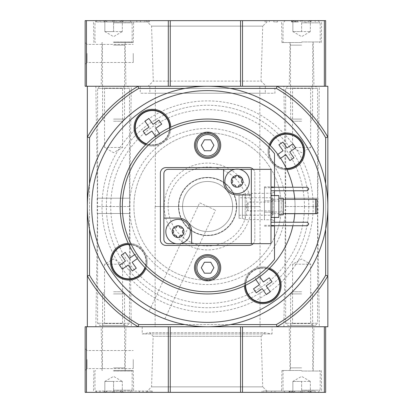 <?xml version="1.0" encoding="UTF-8"?>
<svg xmlns="http://www.w3.org/2000/svg" width="413" height="413" viewBox="0 0 413 413"><rect width="100%" height="100%" fill="white"/><g stroke="black" fill="none" stroke-linecap="round" stroke-linejoin="round"><path stroke-width="0.31" stroke-dasharray="2.06 1.55" d="M230.423 324.572A120.255 120.255 0 0 1 89.523 183.671A120.255 120.255 0 0 1 327.85 206.5A120.255 120.255 0 0 1 230.423 324.572L184.766 324.572M148.979 311.505C148.36 311.598 165.154 319.43 164.833 318.898C165.169 319.435 148.365 311.598 148.979 311.505L199.665 202.804L215.519 210.196L199.665 202.804M274.5 259.369L274.5 153.631M274.5 187.259L274.5 190.76M274.5 195.566L274.5 217.434M274.5 222.24L274.5 225.741M274.5 192.091L274.5 200.816L264.444 200.816L274.5 200.816L274.5 226.179L274.5 212.184L264.444 212.184L274.5 212.184L274.5 186.821L274.5 192.091L271.878 193.238L271.878 200.816M271.878 212.184L271.878 219.762L264.444 219.762L264.444 193.238L271.878 193.238M264.444 219.762L264.444 186.821L274.5 186.821M271.878 219.762L274.5 220.909M253.236 169.33A5.684 5.684 0 0 1 254.821 173.264A5.684 5.684 0 0 0 249.137 167.58L166.052 167.58A5.684 5.684 0 0 0 160.368 173.264L160.368 239.736A5.684 5.684 0 0 0 166.052 245.42L249.137 245.42A5.684 5.684 0 0 0 254.821 239.736L254.821 173.264L254.821 239.736A5.684 5.684 0 0 1 253.236 243.67M145.861 268.45A87.458 87.458 0 0 1 170.77 127.168A87.458 87.458 0 0 1 269.544 268.233A87.458 87.458 0 0 1 145.861 268.45A18.368 18.368 0 0 0 147.152 261.682A18.368 18.368 0 0 1 119.605 277.588A18.368 18.368 0 0 1 119.605 245.776A18.368 18.368 0 0 1 147.152 261.682A18.368 18.368 0 0 0 128.262 243.324M292.91 225.741A87.458 87.458 0 0 0 293.622 222.24M294.753 213.717A87.458 87.458 0 0 0 294.753 199.283M293.622 190.76A87.458 87.458 0 0 0 292.91 187.259M327.85 86.245L276.984 86.245L276.395 88.428A136.657 136.657 0 0 1 325.661 137.694L327.85 137.106L327.85 86.245M138.789 88.428L138.2 86.245L276.984 86.245A138.84 138.84 0 0 1 327.85 137.106A138.84 138.84 0 0 0 276.984 86.245L325.661 86.245L325.661 20.65L85.15 20.65L85.15 86.245L170.254 86.245L87.339 86.245L87.339 137.106A138.84 138.84 0 0 1 138.2 86.245A138.84 138.84 0 0 0 87.339 137.106L89.523 137.694A136.657 136.657 0 0 1 138.789 88.428L276.395 88.428M319.321 86.245L283.901 86.245L319.321 86.245L317.571 206.5L285.651 206.5L317.571 206.5L319.321 326.755L283.901 326.755L319.321 326.755M131.288 86.245L95.862 86.245L131.288 86.245L129.537 206.5L97.613 206.5L129.537 206.5L131.288 326.755L95.862 326.755L131.288 326.755M274.934 86.245L140.25 86.245L274.934 86.245L274.934 93.24L140.25 93.24L274.934 93.24M259.849 86.245L155.334 86.245L259.849 86.245L259.849 206.5L155.334 206.5L259.849 206.5M265.316 86.245L149.873 86.245L265.316 86.245L265.316 93.24L149.873 93.24L265.316 93.24M230.423 88.428L184.766 88.428M89.523 275.306L87.339 275.894A138.84 138.84 0 0 0 138.2 326.755A138.84 138.84 0 0 1 87.339 275.894L87.339 326.755L138.2 326.755L138.789 324.572A136.657 136.657 0 0 1 89.523 275.306L89.523 137.694M138.2 86.245A138.84 138.84 0 0 0 87.339 137.106L87.339 275.894A138.84 138.84 0 0 0 138.2 326.755L327.85 326.755L327.85 275.894L325.661 275.306L325.661 137.694M325.661 275.306A136.657 136.657 0 0 1 276.395 324.572L276.984 326.755A138.84 138.84 0 0 0 327.85 275.894L327.85 137.106A138.84 138.84 0 0 0 276.984 86.245M138.789 324.572L276.395 324.572M260.066 326.755L155.118 326.755L260.066 326.755L260.066 206.5L155.118 206.5L260.066 206.5M327.85 275.894A138.84 138.84 0 0 1 276.984 326.755A138.84 138.84 0 0 0 327.85 275.894M325.661 229.329L325.661 183.671M89.523 229.329L89.523 183.671M308.826 206.5A101.231 101.231 0 0 1 156.976 294.17A101.231 101.231 0 0 1 156.976 118.83A101.231 101.231 0 0 1 308.826 206.5A101.231 101.231 0 0 1 156.976 294.17A101.231 101.231 0 0 1 156.976 118.83A101.231 101.231 0 0 1 308.826 206.5A101.231 101.231 0 0 1 156.976 294.17A101.231 101.231 0 0 1 156.976 118.83A101.231 101.231 0 0 1 308.826 206.5M281.279 206.5A73.684 73.684 0 0 1 170.75 270.314A73.684 73.684 0 0 1 170.75 142.686A73.684 73.684 0 0 1 281.279 206.5A73.684 73.684 0 0 1 170.75 270.314A73.684 73.684 0 0 1 170.75 142.686A73.684 73.684 0 0 1 281.279 206.5M236.675 206.5A29.08 29.08 0 0 1 193.052 231.683A29.08 29.08 0 0 1 193.052 181.317A29.08 29.08 0 0 1 236.675 206.5A29.08 29.08 0 0 1 193.052 231.683A29.08 29.08 0 0 1 193.052 181.317A29.08 29.08 0 0 1 236.675 206.5M232.617 206.5A25.023 25.023 0 0 1 195.081 228.172A25.023 25.023 0 0 1 195.081 184.828A25.023 25.023 0 0 1 232.617 206.5A25.023 25.023 0 0 1 195.081 228.172A25.023 25.023 0 0 1 195.081 184.828A25.023 25.023 0 0 1 232.617 206.5M236.36 206.5A28.765 28.765 0 0 1 193.212 231.414A28.765 28.765 0 0 1 193.212 181.586A28.765 28.765 0 0 1 236.36 206.5M281.139 285.306A18.368 18.368 0 0 1 253.592 301.211A18.368 18.368 0 0 1 253.592 269.4A18.368 18.368 0 0 1 281.139 285.306M269.544 268.233A18.368 18.368 0 0 0 244.413 285.832M280.267 285.306A17.491 17.491 0 0 1 254.026 300.452A17.491 17.491 0 0 1 254.026 270.159A17.491 17.491 0 0 1 280.267 285.306M245.281 285.419A17.491 17.491 0 0 1 268.863 268.909A17.491 17.491 0 0 0 245.281 285.419M255.771 279.493L255.286 278.806L259.225 276.044L259.71 276.736M304.768 151.318A18.368 18.368 0 0 1 277.216 167.224A18.368 18.368 0 0 1 277.216 135.412A18.368 18.368 0 0 1 304.768 151.318M269.328 144.55A18.368 18.368 0 0 0 286.921 169.676M303.891 151.318A17.491 17.491 0 0 1 277.655 166.47A17.491 17.491 0 0 1 277.655 136.171A17.491 17.491 0 0 1 303.891 151.318M286.514 168.809A17.491 17.491 0 0 1 270.004 145.226A17.491 17.491 0 0 0 286.514 168.809M280.587 158.324L279.9 158.809L277.138 154.865L277.83 154.385M145.639 144.767A18.368 18.368 0 0 0 170.781 127.694A18.368 18.368 0 0 1 143.228 143.6A18.368 18.368 0 0 1 143.228 111.789A18.368 18.368 0 0 1 170.781 127.694A18.368 18.368 0 0 0 170.77 127.168M169.903 127.694A17.491 17.491 0 0 1 143.667 142.841A17.491 17.491 0 0 1 143.667 112.548A17.491 17.491 0 0 1 169.903 127.694A17.491 17.491 0 0 1 146.321 144.091A17.491 17.491 0 0 0 169.903 127.581A17.491 17.491 0 0 1 169.903 127.694M159.418 133.507L159.903 134.194L155.959 136.956L155.479 136.264M146.279 261.682A17.491 17.491 0 0 1 120.044 276.829A17.491 17.491 0 0 1 120.044 246.53A17.491 17.491 0 0 1 145.185 267.774A17.491 17.491 0 0 0 128.67 244.191A17.491 17.491 0 0 1 146.279 261.682M134.597 254.676L135.288 254.191L138.045 258.135L137.359 258.615M286.989 147.968L282.853 142.062L278.909 144.818L283.05 150.73L277.138 154.865L279.9 158.809L285.806 154.668L289.947 160.58L293.886 157.823L289.75 151.912L295.662 147.771L292.9 143.832L286.989 147.968M153.001 124.344L148.866 118.433L144.922 121.195L149.062 127.101L143.151 131.241L145.913 135.18L151.824 131.045L155.959 136.956L159.903 134.194L155.763 128.283L161.674 124.148L158.912 120.204L153.001 124.344M129.377 258.332L125.237 252.42L121.298 255.177L125.438 261.088L119.527 265.229L122.284 269.168L128.195 265.032L132.336 270.938L136.275 268.182L132.134 262.27L138.045 258.135L135.288 254.191L129.377 258.332M263.365 281.955L259.225 276.044L255.286 278.806L259.426 284.717L253.515 288.852L256.272 292.796L262.183 288.656L266.323 294.567L270.262 291.805L266.122 285.899L272.033 281.759L269.276 277.82L263.365 281.955M220.712 145.278A13.118 13.118 0 0 1 201.033 156.641A13.118 13.118 0 0 1 201.033 133.915A13.118 13.118 0 0 1 220.712 145.278M219.618 145.278A12.023 12.023 0 0 1 201.58 155.696A12.023 12.023 0 0 1 201.58 134.865A12.023 12.023 0 0 1 219.618 145.278M220.712 267.722A13.118 13.118 0 0 1 201.033 279.085A13.118 13.118 0 0 1 201.033 256.359A13.118 13.118 0 0 1 220.712 267.722M219.618 267.722A12.023 12.023 0 0 1 201.58 278.135A12.023 12.023 0 0 1 201.58 257.304A12.023 12.023 0 0 1 219.618 267.722M210.749 262.255L204.435 262.255L201.281 267.722L204.435 273.189L210.749 273.189L213.903 267.722L210.749 262.255M210.749 139.811L204.435 139.811L201.281 145.278L204.435 150.745L210.749 150.745L213.903 145.278L210.749 139.811M273.189 198.627L273.189 214.373L273.189 198.627L272.312 197.755L272.312 215.245L272.312 197.755L239.081 197.755L239.081 215.245L239.081 197.755M239.081 194.693L239.081 218.307L239.081 194.693L242.39 194.693L242.39 218.307L242.39 194.693L245.198 193.382L245.198 219.618L245.198 193.382L264.444 193.382L264.444 219.618L264.444 193.382M264.444 193.238L264.444 186.821M264.444 225.338L274.5 225.338M264.444 187.662L274.5 187.662M151.122 391.039L100.018 391.039L100.018 392.35L95.646 392.35L152.294 392.35L100.018 392.35L100.018 391.039L95.646 391.039L95.646 392.35L95.646 391.039L152.294 391.039L151.122 391.039L151.122 392.35M86.462 392.35L86.462 326.755L85.15 326.755L85.15 392.35L168.303 392.35L168.303 326.755L170.254 326.755L138.2 326.755M276.984 326.755L325.661 326.755L325.661 392.35L168.303 392.35M268.223 392.35L146.094 392.35L268.223 392.35L262.735 386.862L151.576 386.862L262.735 386.862L261.155 336.285L153.156 336.285L261.155 336.285L264.759 332.677L149.552 332.677L264.759 332.677L272.095 333.972L142.217 333.972L272.095 333.972L272.095 326.755L142.217 326.755L272.095 326.755M301.614 392.35L281.552 392.35L301.614 392.35C298.713 390.59 295.801 390.59 292.863 392.35C292.863 390.59 292.863 390.59 292.863 392.35C292.863 390.59 292.863 390.59 292.863 392.35L291.511 392.35L292.863 392.35C295.76 390.59 298.676 390.59 301.614 392.35L292.863 392.35L301.614 392.35C304.51 390.59 307.422 390.59 310.359 392.35C307.463 390.59 304.546 390.59 301.614 392.35L285.213 392.35L301.614 392.35L301.614 381.416L292.863 381.416L310.359 381.416L301.614 381.416L301.614 392.35M113.575 392.35L133.636 392.35L113.575 392.35C110.679 390.59 107.762 390.59 104.83 392.35C104.83 390.59 104.83 390.59 104.83 392.35C104.83 390.59 104.83 390.59 104.83 392.35L103.477 392.35L104.83 392.35C107.726 390.59 110.643 390.59 113.575 392.35L104.83 392.35L113.575 392.35C116.471 390.59 119.388 390.59 122.32 392.35C119.424 390.59 116.507 390.59 113.575 392.35L129.971 392.35L97.179 392.35L113.575 392.35L113.575 381.416L104.83 381.416L122.32 381.416L113.575 381.416L113.575 392.35M263.189 392.35L310.793 392.35L263.189 392.35L263.189 391.039L271.274 391.039L271.274 392.35M263.189 391.039L315.165 391.039L315.165 392.35L310.793 392.35L315.165 392.35L315.165 391.039L271.274 391.039M85.15 359.553L85.15 348.618L85.15 359.553M86.462 326.755L168.303 326.755M170.254 326.755L242.514 326.755L170.254 326.755L170.254 392.35M325.661 326.755L324.35 326.755L324.35 392.35M113.575 326.755L125.929 326.755L113.575 326.755M301.614 326.755L289.26 326.755L301.614 326.755M301.614 370.487L281.934 370.487L301.614 370.487M113.575 370.487L133.254 370.487L113.575 370.487M87.045 359.553L87.045 368.592L87.045 359.553M133.254 359.553L133.254 368.592L133.254 359.553M290.096 391.039L288.93 391.039L288.93 392.35L288.93 391.039L290.241 391.039L290.241 392.35L288.93 392.35L291.552 392.35L290.241 392.35L290.241 391.039L290.096 392.35M290.241 391.039L290.241 392.35L290.241 391.039L291.552 391.039L291.552 392.35L291.552 391.039L290.241 391.039M122.32 392.35C122.32 390.59 122.32 390.59 122.32 392.35C122.32 390.59 122.32 390.59 122.32 392.35L123.673 392.35L122.32 392.35L122.32 381.416L122.32 392.35M113.575 390.161L132.16 390.161L113.575 390.161M113.575 371.034L132.16 371.034L113.575 371.034M113.575 367.859L124.509 367.859L113.575 367.859M113.575 293.917L124.509 293.917L113.575 293.917M113.575 291.774L122.362 291.774L113.575 291.774M104.83 381.416L104.83 392.35L104.83 381.416L113.575 376.367L122.32 381.416M310.359 392.35C310.359 390.59 310.359 390.59 310.359 392.35C310.359 390.59 310.359 390.59 310.359 392.35L311.712 392.35L310.359 392.35L310.359 381.416L310.359 392.35M301.614 390.161L320.199 390.161L301.614 390.161M301.614 371.034L320.199 371.034L301.614 371.034M301.614 367.859L290.68 367.859L301.614 367.859M301.614 293.917L290.68 293.917L301.614 293.917M301.614 291.774L292.822 291.774L301.614 291.774M292.863 381.416L292.863 392.35L292.863 381.416L301.614 376.367L310.359 381.416M127.349 86.245L99.801 86.245L127.349 86.245L129.537 88.428L97.613 88.428L129.537 88.428L129.537 198.194L97.613 198.194L129.537 198.194M124.509 86.245L102.641 86.245L124.509 86.245L122.615 88.139L104.535 88.139L122.615 88.139L122.615 147.467L104.535 147.467L122.615 147.467L113.575 152.686L104.535 147.467L104.535 88.139L102.641 86.245M129.971 198.194L97.179 198.194L129.971 198.194L129.971 213.495L97.179 213.495L129.971 213.495M129.537 213.495L97.613 213.495L129.537 213.495L129.537 323.255L97.613 323.255L129.537 323.255L127.349 325.444L99.801 325.444L127.349 325.444M124.509 325.444L102.641 325.444L124.509 325.444L122.615 323.549L104.535 323.549L122.615 323.549L122.615 264.222L104.535 264.222L122.615 264.222L113.575 259.003L104.535 264.222L104.535 323.549L102.641 325.444M315.387 86.245L287.835 86.245L315.387 86.245L317.571 88.428L285.651 88.428L317.571 88.428L317.571 198.194L285.651 198.194L317.571 198.194M312.543 86.245L290.68 86.245L312.543 86.245L310.648 88.139L292.574 88.139L310.648 88.139L310.648 147.467L292.574 147.467L310.648 147.467L301.614 152.686L292.574 147.467L292.574 88.139L290.68 86.245M318.01 198.194L285.213 198.194L318.01 198.194L318.01 213.495L285.213 213.495L318.01 213.495M317.571 213.495L285.651 213.495L317.571 213.495L317.571 323.255L285.651 323.255L317.571 323.255L315.387 325.444L287.835 325.444L315.387 325.444M312.543 325.444L290.68 325.444L312.543 325.444L310.648 323.549L292.574 323.549L310.648 323.549L310.648 264.222L292.574 264.222L310.648 264.222L301.614 259.003L292.574 264.222L292.574 323.549L290.68 325.444M268.223 20.65L146.094 20.65L268.223 20.65L262.735 26.138L151.576 26.138L262.735 26.138L261.016 81.087L153.295 81.087L261.016 81.087L266.173 86.245L148.138 86.245L266.173 86.245M301.614 20.65L281.552 20.65L301.614 20.65C298.713 22.41 295.801 22.41 292.863 20.65C292.863 22.41 292.863 22.41 292.863 20.65C292.863 22.41 292.863 22.41 292.863 20.65L291.511 20.65L292.863 20.65C295.76 22.41 298.676 22.41 301.614 20.65L292.863 20.65L301.614 20.65C304.51 22.41 307.422 22.41 310.359 20.65C307.463 22.41 304.546 22.41 301.614 20.65L285.213 20.65L301.614 20.65L301.614 31.584L292.863 31.584L310.359 31.584L301.614 31.584L301.614 20.65M113.575 20.65L133.636 20.65L113.575 20.65C110.679 22.41 107.762 22.41 104.83 20.65C104.83 22.41 104.83 22.41 104.83 20.65C104.83 22.41 104.83 22.41 104.83 20.65L103.477 20.65L104.83 20.65C107.726 22.41 110.643 22.41 113.575 20.65L104.83 20.65L113.575 20.65C116.471 22.41 119.388 22.41 122.32 20.65C119.424 22.41 116.507 22.41 113.575 20.65L129.971 20.65L97.179 20.65L113.575 20.65L113.575 31.584L104.83 31.584L122.32 31.584L113.575 31.584L113.575 20.65M277.531 20.65L315.165 20.65L277.531 20.65L277.531 21.961L273.824 21.961L273.824 20.65M148.241 21.961L100.018 21.961L100.018 20.65L95.646 20.65L149.341 20.65L100.018 20.65L100.018 21.961L95.646 21.961L95.646 20.65L95.646 21.961L149.341 21.961L148.241 21.961L148.241 20.65M85.15 53.447L85.15 42.513L85.15 53.447M170.254 86.245L240.557 86.245L170.254 86.245L170.254 20.65M325.661 86.245L324.35 86.245L324.35 20.65M113.575 86.245L125.929 86.245L113.575 86.245M301.614 86.245L289.26 86.245L301.614 86.245M87.045 53.447L87.045 62.487L87.045 53.447M133.254 53.447L133.254 62.487L133.254 53.447M301.614 42.513L281.934 42.513L301.614 42.513M113.575 42.513L133.254 42.513L113.575 42.513M295.476 20.65L295.476 21.961L292.853 21.961L292.853 20.65L296.787 20.65L291.537 20.65L297.474 20.65L293.003 20.65M295.476 21.961L296.787 21.961L296.787 20.65M296.787 21.961L291.537 21.961L291.888 21.961L291.888 20.65L291.888 21.961L295.873 21.961L295.873 20.65M295.873 21.961L291.888 21.961L291.888 20.65M291.888 21.961L297.474 21.961L297.474 20.65L297.474 21.961L293.003 21.961M277.531 21.961L273.824 21.961M315.165 21.961L315.165 20.65L315.165 21.961M122.32 20.65C122.32 22.41 122.32 22.41 122.32 20.65C122.32 22.41 122.32 22.41 122.32 20.65L123.673 20.65L122.32 20.65L122.32 31.584L122.32 20.65M113.575 22.839L132.16 22.839L113.575 22.839M113.575 41.966L132.16 41.966L113.575 41.966M113.575 45.141L124.509 45.141L113.575 45.141M113.575 119.083L124.509 119.083L113.575 119.083M113.575 121.226L122.362 121.226L113.575 121.226M104.83 31.584L104.83 20.65L104.83 31.584L113.575 36.633L122.32 31.584M310.359 20.65C310.359 22.41 310.359 22.41 310.359 20.65C310.359 22.41 310.359 22.41 310.359 20.65L311.712 20.65L310.359 20.65L310.359 31.584L310.359 20.65M301.614 22.839L320.199 22.839L301.614 22.839M301.614 41.966L320.199 41.966L301.614 41.966M301.614 45.141L290.68 45.141L301.614 45.141M301.614 119.083L290.68 119.083L301.614 119.083M301.614 121.226L292.822 121.226L301.614 121.226M292.863 31.584L292.863 20.65L292.863 31.584L301.614 36.633L310.359 31.584M283.246 213.717L271 213.717L271 199.283L316.916 199.283L316.916 213.717L315.604 213.717L315.604 199.283M315.604 213.717L271 213.717L271 199.283L283.246 199.283M271 222.24L271 225.741L307.298 225.741L308.609 224.429L308.609 223.557L307.298 222.24L271 222.24L271 225.741M271 187.259L271 190.76L307.298 190.76L308.609 189.443L308.609 188.571L307.298 187.259L271 187.259L271 190.76M271 217.434L271 195.566L271 217.434M251.321 243.67L271 243.67L271 169.33L168.236 169.33A4.373 4.373 0 0 0 163.863 173.703L163.863 239.297A4.373 4.373 0 0 0 168.236 243.67L251.321 243.67L251.321 169.33M239.416 169.33L234.806 169.33A12.245 12.245 0 0 0 226.913 188.132A12.245 12.245 0 0 0 247.31 188.132A12.245 12.245 0 0 0 234.806 169.33M175.773 243.67L180.378 243.67A12.245 12.245 0 0 0 178.075 219.401A12.245 12.245 0 0 0 175.773 243.67A12.245 12.245 0 0 0 180.378 243.67M191.632 243.67L191.632 231.647A13.557 13.557 0 0 0 178.075 218.09L163.863 218.09M223.557 169.33L223.557 181.353A13.557 13.557 0 0 0 237.108 194.91L251.321 194.91M278.873 217.434L278.873 195.566M278.873 198.194L278.873 214.806L278.873 198.194M283.246 214.806L283.246 198.194M283.246 201.033L283.246 211.967L283.246 201.033L272.312 201.033L272.312 211.967L272.312 201.033L271.248 202.096L271.248 210.904L271.248 202.096L248.172 202.096L248.172 210.904L248.172 202.096L245.632 206.5L248.172 210.904L271.248 210.904L272.312 211.967L283.246 211.967M172.995 233.2A2.142 2.142 0 0 0 172.995 230.087A1.224 1.224 0 0 1 174.188 228.022A2.142 2.142 0 0 0 176.883 226.463A1.224 1.224 0 0 1 179.268 226.463A2.142 2.142 0 0 0 181.968 228.022A1.224 1.224 0 0 1 183.16 230.087A2.142 2.142 0 0 0 183.16 233.2A1.224 1.224 0 0 1 181.968 235.265A2.142 2.142 0 0 0 179.268 236.825A1.224 1.224 0 0 1 176.883 236.825A2.142 2.142 0 0 0 174.188 235.265A1.224 1.224 0 0 1 172.995 233.2M232.029 182.913A2.142 2.142 0 0 0 232.029 179.8A1.224 1.224 0 0 1 233.221 177.735A2.142 2.142 0 0 0 235.921 176.175A1.224 1.224 0 0 1 238.301 176.175A2.142 2.142 0 0 0 241.001 177.735A1.224 1.224 0 0 1 242.194 179.8A2.142 2.142 0 0 0 242.194 182.913A1.224 1.224 0 0 1 241.001 184.978A2.142 2.142 0 0 0 238.301 186.537A1.224 1.224 0 0 1 235.921 186.537A2.142 2.142 0 0 0 233.221 184.978A1.224 1.224 0 0 1 232.029 182.913M313.199 206.5A105.604 105.604 0 0 1 154.792 297.959A105.604 105.604 0 0 1 154.792 115.041A105.604 105.604 0 0 1 313.199 206.5M304.453 206.5A96.859 96.859 0 0 1 159.165 290.385A96.859 96.859 0 0 1 159.165 122.615A96.859 96.859 0 0 1 304.453 206.5M283.901 326.755L285.651 206.5A78.057 78.057 0 0 1 168.566 274.098A78.057 78.057 0 0 1 168.566 138.902A78.057 78.057 0 0 1 285.651 206.5L283.901 86.245M250.996 206.5A43.406 43.406 0 0 1 185.891 244.088A43.406 43.406 0 0 1 185.891 168.912A43.406 43.406 0 0 1 250.996 206.5M247.082 206.5A39.488 39.488 0 0 1 187.848 240.696A39.488 39.488 0 0 1 187.848 172.304A39.488 39.488 0 0 1 247.082 206.5M245.632 285.254A17.145 17.145 0 0 1 268.589 269.178M286.348 168.463A17.145 17.145 0 0 1 270.272 145.505M169.557 127.746A17.145 17.145 0 0 1 146.6 143.822M128.841 244.537A17.145 17.145 0 0 1 144.917 267.495M240.557 392.35L240.557 326.755M242.514 392.35L242.514 326.755M289.585 391.039L289.585 392.35M289.802 391.039L289.802 392.35M274.934 391.039L274.934 392.35M310.793 391.039L310.793 392.35L310.793 391.039M266.39 391.039L266.39 392.35M147.921 391.039L147.921 392.35M143.043 391.039L143.043 392.35M139.377 391.039L139.377 392.35M86.462 86.245L86.462 20.65M168.303 86.245L168.303 20.65M240.557 86.245L240.557 20.65M242.514 86.245L242.514 20.65M266.07 21.961L266.07 20.65M310.793 21.961L310.793 20.65L310.793 21.961M269.343 21.961L269.343 20.65M144.968 21.961L144.968 20.65M140.487 21.961L140.487 20.65M136.78 21.961L136.78 20.65M155.334 86.245L155.334 206.5M155.118 206.5L155.118 326.755M95.862 326.755L97.613 206.5L95.862 86.245M140.25 86.245L140.25 93.24M149.873 86.245L149.873 93.24M273.189 214.373L272.312 215.245L239.081 215.245M239.081 218.307L242.39 218.307L245.198 219.618L264.444 219.618M264.444 226.179L274.5 226.179M164.833 318.898L215.519 210.196M142.217 326.755L142.217 333.972L149.552 332.677L153.156 336.285L151.576 386.862L146.094 392.35M281.934 370.487L281.552 392.35M321.288 370.487L321.67 392.35M313.199 370.487L313.963 326.755M290.024 370.487L289.26 326.755M93.896 370.487L93.514 392.35M133.254 370.487L133.636 392.35M125.165 370.487L125.929 326.755M101.985 370.487L101.221 326.755M87.045 350.513L85.15 348.618L87.045 350.513L133.254 350.513L87.045 350.513M87.045 368.592L85.15 370.487L87.045 368.592L133.254 368.592L87.045 368.592M262.018 391.039L262.018 392.35M152.294 391.039L152.294 392.35M122.32 390.997L123.673 392.35M104.83 390.997L103.477 392.35M129.971 392.35L132.16 390.161L132.16 371.034L131.613 370.487M97.179 392.35L94.99 390.161L94.99 371.034L95.537 370.487M104.788 291.774L102.641 293.917L102.424 370.487M122.362 291.774L124.509 293.917L124.726 370.487M310.359 390.997L311.712 392.35M292.863 390.997L291.511 392.35M318.01 392.35L320.199 390.161L320.199 371.034L319.652 370.487M285.213 392.35L283.029 390.161L283.029 371.034L283.571 370.487M292.822 291.774L290.68 293.917L290.463 370.487M310.4 291.774L312.543 293.917L312.765 370.487M99.801 86.245L97.613 88.428L97.613 198.194M97.179 198.194L97.179 213.495M97.613 213.495L97.613 323.255L99.801 325.444M287.835 86.245L285.651 88.428L285.651 198.194M285.213 198.194L285.213 213.495M285.651 213.495L285.651 323.255L287.835 325.444M146.094 20.65L151.576 26.138L153.295 81.087L148.138 86.245M87.045 44.408L85.15 42.513L87.045 44.408L133.254 44.408L87.045 44.408M87.045 62.487L85.15 64.382L87.045 62.487L133.254 62.487L87.045 62.487M290.024 42.513L289.26 86.245M313.199 42.513L313.963 86.245M321.288 42.513L321.67 20.65M281.934 42.513L281.552 20.65M101.985 42.513L101.221 86.245M125.165 42.513L125.929 86.245M133.254 42.513L133.636 20.65M93.896 42.513L93.514 20.65M292.853 21.961L292.853 20.65M291.537 21.961L291.537 20.65M264.97 21.961L264.97 20.65M149.341 21.961L149.341 20.65M122.32 22.003L123.673 20.65M104.83 22.003L103.477 20.65M97.179 20.65L94.99 22.839L94.99 41.966L95.537 42.513M129.971 20.65L132.16 22.839L132.16 41.966L131.613 42.513M122.362 121.226L124.509 119.083L124.726 42.513M104.788 121.226L102.641 119.083L102.424 42.513M310.359 22.003L311.712 20.65M292.863 22.003L291.511 20.65M285.213 20.65L283.029 22.839L283.029 41.966L283.571 42.513M318.01 20.65L320.199 22.839L320.199 41.966L319.652 42.513M310.4 121.226L312.543 119.083L312.765 42.513M292.822 121.226L290.68 119.083L290.463 42.513"/><path stroke-width="0.62" d="M274.5 225.741L274.5 259.369A85.274 85.274 0 0 1 149.687 269.095A85.274 85.274 0 0 1 149.687 143.905A85.274 85.274 0 0 1 274.5 153.631L274.5 187.259M274.5 190.76L274.5 195.566M274.5 217.434L274.5 222.24M220.712 267.722A13.118 13.118 0 0 1 201.033 279.085A13.118 13.118 0 0 1 201.033 256.359A13.118 13.118 0 0 1 220.712 267.722M220.712 145.278A13.118 13.118 0 0 1 201.033 156.641A13.118 13.118 0 0 1 201.033 133.915A13.118 13.118 0 0 1 220.712 145.278M253.236 243.67A5.684 5.684 0 0 1 249.137 245.42L166.052 245.42A5.684 5.684 0 0 1 160.368 239.736L160.368 173.264A5.684 5.684 0 0 1 166.052 167.58L249.137 167.58A5.684 5.684 0 0 1 253.236 169.33M292.91 225.741A87.458 87.458 0 0 1 147.539 270.081A87.458 87.458 0 0 1 147.539 142.919A87.458 87.458 0 0 1 292.91 187.259M293.622 222.24A87.458 87.458 0 0 0 294.753 213.717M294.753 199.283A87.458 87.458 0 0 0 293.622 190.76M210.749 150.745L204.435 150.745L201.281 145.278L204.435 139.811L210.749 139.811L213.903 145.278L210.749 150.745M218.307 145.278A10.712 10.712 0 0 1 202.236 154.555A10.712 10.712 0 0 1 202.236 136.001A10.712 10.712 0 0 1 218.307 145.278M210.749 273.189L204.435 273.189L201.281 267.722L204.435 262.255L210.749 262.255L213.903 267.722L210.749 273.189M218.307 267.722A10.712 10.712 0 0 1 202.236 276.999A10.712 10.712 0 0 1 202.236 258.445A10.712 10.712 0 0 1 218.307 267.722M325.661 183.671L325.661 137.694A136.657 136.657 0 0 0 276.395 88.428L276.984 86.245A138.84 138.84 0 0 1 327.85 137.106L327.85 86.245L87.339 86.245L87.339 137.106A138.84 138.84 0 0 1 138.2 86.245L138.789 88.428L184.766 88.428M230.423 88.428L276.395 88.428M89.523 183.671L89.523 137.694A136.657 136.657 0 0 1 138.789 88.428M184.766 324.572L138.789 324.572A136.657 136.657 0 0 1 89.523 275.306L89.523 229.329M138.789 324.572L138.2 326.755L276.984 326.755L276.395 324.572L230.423 324.572M325.661 229.329L325.661 275.306A136.657 136.657 0 0 1 276.395 324.572M89.523 275.306L87.339 275.894L87.339 326.755L138.2 326.755A138.84 138.84 0 0 1 87.339 275.894L87.339 137.106L89.523 137.694M325.661 275.306L327.85 275.894A138.84 138.84 0 0 1 276.984 326.755L327.85 326.755L327.85 137.106L325.661 137.694M269.544 268.233A18.368 18.368 0 0 1 263.035 303.669A18.368 18.368 0 0 1 244.413 285.832M145.861 268.45A18.368 18.368 0 0 1 110.524 259.72A18.368 18.368 0 0 1 128.262 243.324M145.639 144.767A18.368 18.368 0 0 1 154.369 109.435A18.368 18.368 0 0 1 170.77 127.168M269.328 144.55A18.368 18.368 0 0 1 304.768 151.318A18.368 18.368 0 0 1 286.921 169.676M327.85 206.5A120.255 120.255 0 0 1 147.467 310.643A120.255 120.255 0 0 1 147.467 102.357A120.255 120.255 0 0 1 327.85 206.5A120.255 120.255 0 0 1 147.467 310.643A120.255 120.255 0 0 1 147.467 102.357A120.255 120.255 0 0 1 327.85 206.5M280.267 285.306A17.491 17.491 0 0 1 262.833 302.796A17.491 17.491 0 0 1 245.281 285.419A17.491 17.491 0 0 0 262.833 302.796A17.491 17.491 0 0 0 268.863 268.909A17.491 17.491 0 0 1 280.267 285.306M259.71 276.736L263.365 281.955L269.276 277.82L272.033 281.759L266.122 285.899L270.262 291.805L266.323 294.567L262.183 288.656L256.272 292.796L253.515 288.852L259.426 284.717L255.771 279.493M303.891 151.318A17.491 17.491 0 0 1 286.514 168.809A17.491 17.491 0 0 0 289.492 134.101A17.491 17.491 0 0 0 270.004 145.226A17.491 17.491 0 0 1 303.891 151.318M277.83 154.385L283.05 150.73L278.909 144.818L282.853 142.062L286.989 147.968L292.9 143.832L295.662 147.771L289.75 151.912L293.886 157.823L289.947 160.58L285.806 154.668L280.587 158.324M146.321 144.091A17.491 17.491 0 0 1 154.405 110.317A17.491 17.491 0 0 1 169.903 127.581A17.491 17.491 0 0 0 135.402 123.621A17.491 17.491 0 0 0 146.321 144.091M155.479 136.264L151.824 131.045L145.913 135.18L143.151 131.241L149.062 127.101L144.922 121.195L148.866 118.433L153.001 124.344L158.912 120.204L161.674 124.148L155.763 128.283L159.418 133.507M145.185 267.774A17.491 17.491 0 0 1 111.407 259.689A17.491 17.491 0 0 1 128.67 244.191A17.491 17.491 0 0 0 124.716 278.692A17.491 17.491 0 0 0 145.185 267.774M137.359 258.615L132.134 262.27L136.275 268.182L132.336 270.938L128.195 265.032L122.284 269.168L119.527 265.229L125.438 261.088L121.298 255.177L125.237 252.42L129.377 258.332L134.597 254.676M219.618 145.278A12.023 12.023 0 0 1 201.58 155.696A12.023 12.023 0 0 1 201.58 134.865A12.023 12.023 0 0 1 219.618 145.278M219.618 267.722A12.023 12.023 0 0 1 201.58 278.135A12.023 12.023 0 0 1 201.58 257.304A12.023 12.023 0 0 1 219.618 267.722M325.661 326.755L325.661 392.35L242.514 392.35L242.514 326.755M138.2 326.755L85.15 326.755L85.15 392.35L242.514 392.35M324.35 392.35L324.35 326.755L276.984 326.755M86.462 20.65L85.15 20.65L85.15 86.245L86.462 86.245L86.462 20.65L325.661 20.65L325.661 86.245M324.35 20.65L324.35 86.245L276.984 86.245M138.2 86.245L86.462 86.245M232.529 177.729A1.224 1.224 0 0 1 233.221 177.735A2.142 2.142 0 0 0 235.921 176.175A1.224 1.224 0 0 1 236.262 175.577L237.96 175.577A1.224 1.224 0 0 1 238.301 176.175A2.142 2.142 0 0 0 241.001 177.735A1.224 1.224 0 0 1 241.688 177.729L242.539 179.201A1.224 1.224 0 0 1 242.194 179.8A2.142 2.142 0 0 0 242.194 182.913A1.224 1.224 0 0 1 242.539 183.506L241.688 184.983A1.224 1.224 0 0 1 241.001 184.978A2.142 2.142 0 0 0 238.301 186.537A1.224 1.224 0 0 1 237.96 187.135L236.262 187.135A5.839 5.839 0 0 1 232.529 184.983L231.683 183.506A5.839 5.839 0 0 1 231.683 179.201L232.529 177.729A5.839 5.839 0 0 1 236.262 175.577M237.96 175.577A5.839 5.839 0 0 1 241.688 177.729M242.539 179.201A5.839 5.839 0 0 1 242.539 183.506M241.688 184.983A5.839 5.839 0 0 1 237.96 187.135M231.683 183.506A1.224 1.224 0 0 1 232.029 182.913A2.142 2.142 0 0 0 232.029 179.8A1.224 1.224 0 0 1 231.683 179.201M237.108 169.113A12.245 12.245 0 0 1 240.159 193.212A12.245 12.245 0 0 1 224.961 182.892A12.245 12.245 0 0 1 237.108 169.113M173.496 228.017A1.224 1.224 0 0 1 174.188 228.022A2.142 2.142 0 0 0 176.883 226.463A1.224 1.224 0 0 1 177.223 225.865L178.927 225.865A1.224 1.224 0 0 1 179.268 226.463A2.142 2.142 0 0 0 181.968 228.022A1.224 1.224 0 0 1 182.654 228.017L183.506 229.494A1.224 1.224 0 0 1 183.16 230.087A2.142 2.142 0 0 0 183.16 233.2A1.224 1.224 0 0 1 183.506 233.799L182.654 235.271A1.224 1.224 0 0 1 181.968 235.265A2.142 2.142 0 0 0 179.268 236.825A1.224 1.224 0 0 1 178.927 237.423L177.223 237.423A5.839 5.839 0 0 1 173.496 235.271L172.644 233.799A5.839 5.839 0 0 1 172.644 229.494L173.496 228.017A5.839 5.839 0 0 1 177.223 225.865L177.223 225.865M178.927 225.865A5.839 5.839 0 0 1 182.654 228.017L182.654 228.017M183.506 229.494A5.839 5.839 0 0 1 183.506 233.799M182.654 235.271A5.839 5.839 0 0 1 178.927 237.423L178.927 237.423M172.644 233.799A1.224 1.224 0 0 1 172.995 233.2A2.142 2.142 0 0 0 172.995 230.087A1.224 1.224 0 0 1 172.644 229.494M178.075 219.401A12.245 12.245 0 0 1 181.126 243.505A12.245 12.245 0 0 1 165.928 233.18A12.245 12.245 0 0 1 178.075 219.401M251.321 169.33L251.321 243.67L271 243.67L271 169.33L239.416 169.33M234.806 169.33L168.236 169.33A4.373 4.373 0 0 0 163.863 173.703L163.863 239.297A4.373 4.373 0 0 0 168.236 243.67L175.773 243.67M251.321 243.67L191.632 243.67L191.632 231.647A13.557 13.557 0 0 0 178.075 218.09L163.863 218.09M223.557 169.33L223.557 181.353A13.557 13.557 0 0 0 237.108 194.91L251.321 194.91M180.378 243.67L191.632 243.67M271 195.566L278.873 195.566L278.873 217.434L271 217.434M278.873 198.194L283.246 198.194L283.246 214.806L278.873 214.806M271 190.76L307.298 190.76L308.609 189.443L308.609 188.571L307.298 187.259L271 187.259M271 225.741L307.298 225.741L308.609 224.429L308.609 223.557L307.298 222.24L271 222.24M315.604 199.283L316.916 199.283L316.916 213.717L315.604 213.717L315.604 199.283L283.246 199.283M315.604 213.717L283.246 213.717M177.223 237.423A1.224 1.224 0 0 1 176.883 236.825A2.142 2.142 0 0 0 174.188 235.265A1.224 1.224 0 0 1 173.496 235.271L173.496 235.271M236.262 187.135A1.224 1.224 0 0 1 235.921 186.537A2.142 2.142 0 0 0 233.221 184.978A1.224 1.224 0 0 1 232.529 184.983L232.529 184.983M323.477 206.5A115.883 115.883 0 0 1 149.651 306.859A115.883 115.883 0 0 1 149.651 106.141A115.883 115.883 0 0 1 323.477 206.5M268.589 269.178A17.145 17.145 0 0 1 268.909 301.314A17.145 17.145 0 0 1 245.632 285.254M270.272 145.505A17.145 17.145 0 0 1 303.545 151.318A17.145 17.145 0 0 1 286.348 168.463M146.6 143.822A17.145 17.145 0 0 1 146.279 111.686A17.145 17.145 0 0 1 169.557 127.746M144.917 267.495A17.145 17.145 0 0 1 112.775 267.815A17.145 17.145 0 0 1 128.841 244.537M240.557 392.35L240.557 326.755M170.254 392.35L170.254 326.755M168.303 392.35L168.303 326.755M86.462 392.35L86.462 326.755M242.514 86.245L242.514 20.65M240.557 86.245L240.557 20.65M170.254 86.245L170.254 20.65M168.303 86.245L168.303 20.65"/></g></svg>
